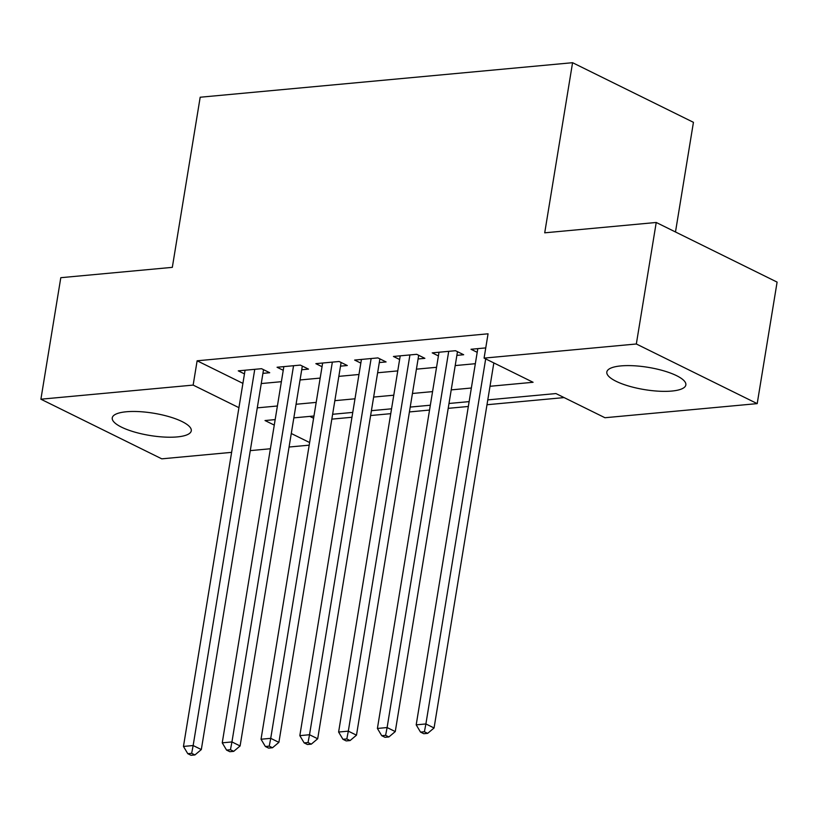 <?xml version="1.0" encoding="UTF-8"?>
<svg xmlns="http://www.w3.org/2000/svg" width="818" height="818" viewBox="0 0 818 818"><rect width="100%" height="100%" fill="white"/><g stroke="black" fill="none" stroke-linecap="round" stroke-linejoin="round"><path stroke-width="1.23" d="M126.279 411.771A40.041 11.288 9.3 0 1 169.265 416.74A40.041 11.288 9.3 0 1 191.279 430.81A40.041 11.288 9.3 0 1 177.24 436.914A40.041 11.288 9.3 0 1 134.254 431.955A40.041 11.288 9.3 0 1 112.25 417.875A40.041 11.288 9.3 0 1 126.279 411.771M620.862 365.912A40.041 11.288 9.3 0 1 663.848 370.871A40.041 11.288 9.3 0 1 685.852 384.951A40.041 11.288 9.3 0 1 671.823 391.055A40.041 11.288 9.3 0 1 628.837 386.086A40.041 11.288 9.3 0 1 606.823 372.016A40.041 11.288 9.3 0 1 620.862 365.912M675.484 231.975L693.439 122.322L572.569 62.7L200.185 97.23L172.322 267.353L60.798 277.691L40.9 399.204L193.15 385.094L238.928 407.671M572.569 62.7L544.716 232.823L656.23 222.476L777.1 282.108L757.202 403.622L604.952 417.732L555.943 393.56L487.784 399.89M331.832 419.133L351.965 417.262M370.626 415.534L390.748 413.663M409.409 411.935L429.542 410.063M448.203 408.335L468.336 406.474M486.996 404.736L564.103 397.589M309.194 445.166L289.061 447.027M270.4 448.755L250.267 450.626M231.606 452.354L161.77 458.837L40.9 399.204M262.926 373.356L269.715 372.722L261.545 368.693L238.273 370.851L244.459 373.898M301.719 369.756L308.498 369.123L300.339 365.094L277.067 367.251L283.253 370.309M340.503 366.157L347.292 365.523L339.122 361.495L315.85 363.652L322.036 366.709M379.296 362.558L386.086 361.934L377.916 357.906L354.644 360.063L360.83 363.11M418.09 358.959L424.879 358.335L416.71 354.306L393.438 356.464L399.624 359.511M456.873 355.37L463.663 354.736L455.503 350.707L432.221 352.865L438.407 355.922M309.838 416.382L313.601 418.243M490.013 386.28L533.08 382.282L484.082 358.11L488.06 333.805L197.128 360.789L242.905 383.366M261.249 383.56L281.382 381.689M300.042 379.961L320.175 378.09M338.836 376.362L358.969 374.491M377.63 372.763L397.752 370.902M416.413 369.163L436.546 367.302M455.207 365.574L475.34 363.703M485.759 347.906L471.015 349.266L477.201 352.323M656.23 222.476L636.332 343.989L757.202 403.622M197.128 360.789L193.15 385.094M484.082 358.11L636.332 343.989M257.271 407.855L277.404 405.994M296.065 404.266L316.198 402.395M334.859 400.667L354.981 398.795M373.642 397.067L393.775 395.206M412.436 393.468L432.569 391.607M451.229 389.879L471.352 388.008M275.175 419.603L265.022 420.544L274.275 425.104M291.28 433.499L309.623 442.548M469.133 401.618L449 403.478M430.34 405.217L410.207 407.078M391.546 408.806L371.413 410.677M352.752 412.405L332.629 414.276M313.969 416.004L293.836 417.865M485.677 358.897L425.892 723.95L416.198 724.85L477.804 348.642M493.837 362.926L434.061 727.979L425.892 723.95L424.399 731.752L420.524 732.11L423.785 733.715L427.671 733.357L424.399 731.752M427.671 733.357L434.061 727.979M416.198 724.85L420.524 732.11M448.714 351.341L387.108 727.55L377.405 728.449L439.01 352.241M457.477 351.689L395.268 731.578L387.108 727.55L385.605 735.341L381.73 735.699L385.002 737.315L388.877 736.957L385.605 735.341M388.877 736.957L395.268 731.578M377.405 728.449L381.73 735.699M409.92 354.93L348.315 731.149L338.611 732.038L400.227 355.83M418.693 355.278L356.484 735.178L348.315 731.149L346.822 738.94L342.936 739.298L346.208 740.914L350.084 740.556L346.822 738.94M350.084 740.556L356.484 735.178M338.611 732.038L342.936 739.298M371.127 358.529L309.521 734.738L299.828 735.638L361.433 359.429M379.9 358.877L317.691 738.766L309.521 734.738L308.028 742.539L304.153 742.897L307.415 744.513L311.3 744.145L308.028 742.539M311.3 744.145L317.691 738.766M299.828 735.638L304.153 742.897M332.343 362.129L270.727 738.337L261.034 739.237L322.64 363.028M341.106 362.476L278.897 742.366L270.727 738.337L269.234 746.139L265.359 746.497L268.621 748.102L272.506 747.744L269.234 746.139M272.506 747.744L278.897 742.366M261.034 739.237L265.359 746.497M293.55 365.728L231.944 741.936L222.24 742.836L283.846 366.628M302.323 366.075L240.103 745.965L231.944 741.936L230.451 749.728L226.566 750.096L229.838 751.701L233.713 751.343L230.451 749.728M233.713 751.343L240.103 745.965M222.24 742.836L226.566 750.096M254.756 369.327L193.15 745.535L183.457 746.435L245.063 370.217M263.529 369.675L201.32 749.564L193.15 745.535L191.657 753.327L187.782 753.685L191.044 755.3L194.919 754.942L191.657 753.327M194.919 754.942L201.32 749.564M183.457 746.435L187.782 753.685"/></g></svg>
